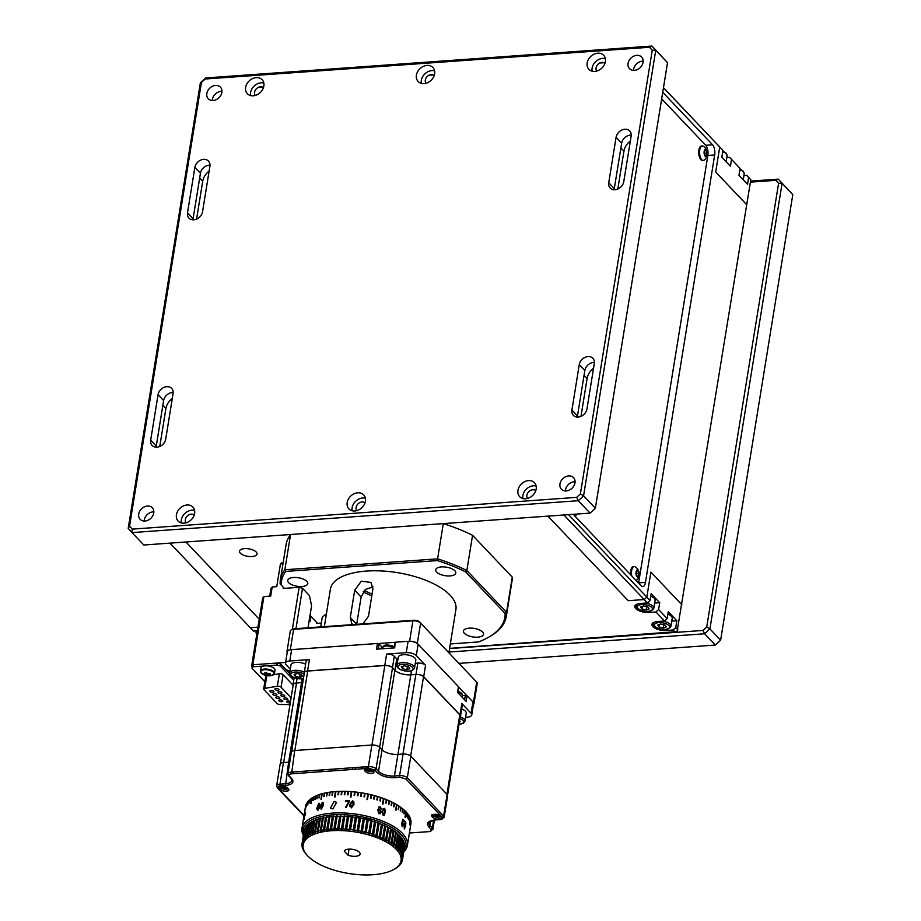 <?xml version="1.0" encoding="UTF-8"?>
<svg xmlns="http://www.w3.org/2000/svg" width="921" height="921" viewBox="0 0 921 921"><rect width="100%" height="100%" fill="white"/><g stroke="black" fill="none" stroke-linecap="round" stroke-linejoin="round"><path stroke-width="1.38" d="M192.984 219.831A8.393 6.643 136.5 0 1 193.076 218.714L200.444 173.252A8.393 6.643 136.5 0 1 210 165.193M193.813 219.808A8.393 6.643 136.5 0 1 188.932 218.093A8.393 6.643 136.5 0 1 187.504 212.843L194.872 167.38A8.393 6.643 136.5 0 1 200.559 160.15A8.393 6.643 136.5 0 1 208.468 161.071A8.393 6.643 136.5 0 1 209.896 166.31L202.539 211.772A8.393 6.643 136.5 0 1 193.813 219.808M577.386 417.063A8.393 6.643 136.5 0 1 577.479 415.947L584.847 370.484A8.393 6.643 136.5 0 1 594.402 362.425M578.215 417.052A8.393 6.643 136.5 0 1 573.334 415.325A8.393 6.643 136.5 0 1 571.906 410.087L579.274 364.612A8.393 6.643 136.5 0 1 584.962 357.383A8.393 6.643 136.5 0 1 592.871 358.304A8.393 6.643 136.5 0 1 594.298 363.542L586.942 409.005A8.393 6.643 136.5 0 1 578.215 417.052M184.062 523.174A10.177 8.047 -43.5 0 0 193.422 516.877A10.177 8.047 -43.5 0 0 192.903 507.08A10.177 8.047 -43.5 0 0 186.998 504.996A10.177 8.047 -43.5 0 0 177.638 511.293A10.177 8.047 -43.5 0 0 178.156 521.09A10.177 8.047 -43.5 0 0 184.062 523.174M194.596 510.407A10.177 8.047 -43.5 0 0 191.925 510.176A10.177 8.047 -43.5 0 0 181.379 522.955M354.827 510.982A10.177 8.047 -43.5 0 0 364.198 504.685A10.177 8.047 -43.5 0 0 363.668 494.876A10.177 8.047 -43.5 0 0 357.774 492.793A10.177 8.047 -43.5 0 0 348.403 499.09A10.177 8.047 -43.5 0 0 348.921 508.887A10.177 8.047 -43.5 0 0 354.827 510.982M365.361 498.203A10.177 8.047 -43.5 0 0 362.69 497.985A10.177 8.047 -43.5 0 0 352.156 510.752M525.592 498.779A10.177 8.047 -43.5 0 0 534.963 492.482A10.177 8.047 -43.5 0 0 534.433 482.685A10.177 8.047 -43.5 0 0 528.539 480.589A10.177 8.047 -43.5 0 0 519.168 486.887A10.177 8.047 -43.5 0 0 519.686 496.684A10.177 8.047 -43.5 0 0 525.592 498.779M536.137 486A10.177 8.047 -43.5 0 0 533.455 485.781A10.177 8.047 -43.5 0 0 522.921 498.549M594.805 71.401A10.177 8.047 -43.5 0 0 604.176 65.103A10.177 8.047 -43.5 0 0 603.658 55.306A10.177 8.047 -43.5 0 0 597.752 53.211A10.177 8.047 -43.5 0 0 588.381 59.508A10.177 8.047 -43.5 0 0 588.91 69.305A10.177 8.047 -43.5 0 0 594.805 71.401M605.35 58.622A10.177 8.047 -43.5 0 0 602.679 58.403A10.177 8.047 -43.5 0 0 592.134 71.17M424.04 83.604A10.177 8.047 -43.5 0 0 433.411 77.295A10.177 8.047 -43.5 0 0 432.893 67.498A10.177 8.047 -43.5 0 0 426.987 65.414A10.177 8.047 -43.5 0 0 417.616 71.711A10.177 8.047 -43.5 0 0 418.134 81.508A10.177 8.047 -43.5 0 0 424.04 83.604M434.585 70.825A10.177 8.047 -43.5 0 0 431.914 70.595A10.177 8.047 -43.5 0 0 421.369 83.374M253.275 95.796A10.177 8.047 -43.5 0 0 262.646 89.498A10.177 8.047 -43.5 0 0 262.128 79.701A10.177 8.047 -43.5 0 0 256.222 77.617A10.177 8.047 -43.5 0 0 246.851 83.915A10.177 8.047 -43.5 0 0 247.369 93.712A10.177 8.047 -43.5 0 0 253.275 95.796M263.82 83.028A10.177 8.047 -43.5 0 0 261.15 82.798A10.177 8.047 -43.5 0 0 250.604 95.577M631.219 135.099A8.393 6.643 -43.5 0 0 621.663 143.146L614.295 188.621A8.393 6.643 -43.5 0 0 614.203 189.726M615.032 189.714A8.393 6.643 136.5 0 1 610.163 187.988A8.393 6.643 136.5 0 1 608.735 182.749L616.091 137.287A8.393 6.643 136.5 0 1 621.79 130.057A8.393 6.643 136.5 0 1 629.699 130.966A8.393 6.643 136.5 0 1 631.127 136.216L623.759 181.679A8.393 6.643 136.5 0 1 615.032 189.714M173.183 392.519A8.393 6.643 -43.5 0 0 163.616 400.577L156.259 446.04A8.393 6.643 -43.5 0 0 156.156 447.157M156.984 447.146A8.393 6.643 136.5 0 1 152.115 445.419A8.393 6.643 136.5 0 1 150.687 440.18L158.055 394.706A8.393 6.643 136.5 0 1 163.742 387.488A8.393 6.643 136.5 0 1 171.651 388.397A8.393 6.643 136.5 0 1 173.079 393.635L165.722 439.098A8.393 6.643 136.5 0 1 156.984 447.146M212.314 100.481A8.393 6.643 136.5 0 1 221.132 91.329A8.393 6.643 136.5 0 1 221.961 91.317M215.572 85.457A8.393 6.643 136.5 0 1 220.441 87.184A8.393 6.643 136.5 0 1 220.867 95.266A8.393 6.643 136.5 0 1 213.142 100.47A8.393 6.643 136.5 0 1 208.273 98.743A8.393 6.643 136.5 0 1 207.835 90.661A8.393 6.643 136.5 0 1 215.572 85.457M643.18 61.212A8.393 6.643 -43.5 0 0 642.363 61.223A8.393 6.643 -43.5 0 0 633.533 70.387M636.791 55.364A8.393 6.643 136.5 0 1 641.661 57.09A8.393 6.643 136.5 0 1 642.087 65.172A8.393 6.643 136.5 0 1 634.362 70.364A8.393 6.643 136.5 0 1 629.492 68.649A8.393 6.643 136.5 0 1 629.055 60.556A8.393 6.643 136.5 0 1 636.791 55.364M565.413 490.939A8.393 6.643 136.5 0 1 574.244 481.787A8.393 6.643 136.5 0 1 575.072 481.775M568.671 475.927A8.393 6.643 136.5 0 1 573.541 477.654A8.393 6.643 136.5 0 1 573.979 485.735A8.393 6.643 136.5 0 1 566.242 490.928A8.393 6.643 136.5 0 1 561.373 489.201A8.393 6.643 136.5 0 1 560.947 481.119A8.393 6.643 136.5 0 1 568.671 475.927M153.853 511.869A8.393 6.643 -43.5 0 0 153.024 511.88A8.393 6.643 -43.5 0 0 144.194 521.033M147.452 506.02A8.393 6.643 136.5 0 1 152.322 507.747A8.393 6.643 136.5 0 1 152.748 515.829A8.393 6.643 136.5 0 1 145.023 521.021A8.393 6.643 136.5 0 1 140.153 519.306A8.393 6.643 136.5 0 1 139.727 511.213A8.393 6.643 136.5 0 1 147.452 506.02M196.576 219.117L202.712 181.276A13.988 11.064 136.5 0 1 209.125 171.064M159.759 446.455L165.895 408.602A13.988 11.064 136.5 0 1 172.308 398.402M617.807 189.024L623.931 151.171A13.988 11.064 136.5 0 1 630.355 140.971M263.475 87.622A5.722 4.524 -43.5 0 0 260.505 86.781A5.722 4.524 -43.5 0 0 255.382 90.062A5.722 4.524 -43.5 0 0 255.221 95.462M434.24 75.43A5.722 4.524 -43.5 0 0 431.27 74.578A5.722 4.524 -43.5 0 0 426.147 77.859A5.722 4.524 -43.5 0 0 425.986 83.258M605.005 63.227A5.722 4.524 -43.5 0 0 602.035 62.375A5.722 4.524 -43.5 0 0 596.912 65.656A5.722 4.524 -43.5 0 0 596.75 71.055M535.78 490.605A5.722 4.524 -43.5 0 0 532.81 489.753A5.722 4.524 -43.5 0 0 527.698 493.046A5.722 4.524 -43.5 0 0 527.526 498.434M365.015 502.808A5.722 4.524 -43.5 0 0 362.045 501.957A5.722 4.524 -43.5 0 0 356.934 505.238A5.722 4.524 -43.5 0 0 356.761 510.637M194.25 515.012A5.722 4.524 -43.5 0 0 191.28 514.16A5.722 4.524 -43.5 0 0 186.157 517.441A5.722 4.524 -43.5 0 0 185.996 522.84M128.203 528.378L129.562 526.144L132.267 529.126L132.025 532.591L128.203 528.378L200.375 82.809L205.659 77.94L651.93 46.05L667.529 62.674L655.752 50.275L583.58 495.843L595.357 508.242L590.073 513.112L578.296 500.713L132.025 532.591L143.803 545.002L590.073 513.112M258.237 87.426L262.612 87.115L258.237 87.426M429.002 75.223L433.377 74.912L429.002 75.223M599.767 63.019L604.141 62.709L599.767 63.019M651.93 46.05L655.752 50.275L652.252 50.252L649.547 47.259L651.93 46.05M667.529 62.674L595.357 508.242M583.58 495.843L578.296 500.713L576.65 497.375L580.391 493.932L583.58 495.843M649.547 47.259L205.164 79.01L205.659 77.94M200.375 82.809L201.423 82.464L129.562 526.144M205.164 79.01L201.423 82.464M132.267 529.126L576.65 497.375M580.391 493.932L652.252 50.252M580.978 416.361L587.114 378.508A13.988 11.064 136.5 0 1 593.527 368.308M792.797 194.619L778.268 179.123L782.09 183.337L709.918 628.905L720.625 640.187L792.797 194.619L782.09 183.337L778.59 183.314L775.885 180.332L750.385 182.151M458.946 663.373L715.341 645.057L720.625 640.187M449.575 648.557L702.988 630.448L706.729 627.005L709.918 628.905L704.634 633.775L449.011 652.045M715.341 645.057L704.634 633.775L702.988 630.448M750.557 181.103L778.268 179.123L775.885 180.332M706.729 627.005L778.59 183.314M449.609 648.384L677.096 631.61L750.788 179.722L748.646 177.465L747.541 184.281L738.976 175.266L740.081 168.439L729.605 157.307L726.819 157.503M722.95 150.399L717.827 144.908L722.95 150.399L721.845 157.215L730.411 166.241L731.516 159.425M729.605 157.307L740.081 168.439M748.646 177.465L746.735 175.347L743.949 175.554M750.788 179.722L746.735 175.347M663.477 87.668L719.738 147.015L715.686 172.02L746.735 204.727L715.686 172.02L719.738 147.015L663.465 87.748M240.289 553.164A8.899 3.776 9.2 0 1 239.472 551.161A8.899 3.776 9.2 0 1 246.632 548.628A8.899 3.776 9.2 0 1 256.234 552.024A8.899 3.776 9.2 0 1 257.04 554.016A8.899 3.776 9.2 0 1 249.879 556.549A8.899 3.776 9.2 0 1 240.289 553.164M647.394 602.944L644.182 599.559L646.83 597.13L650.042 600.515L647.394 602.944L640.567 603.439A10.177 4.317 -170.8 0 0 634.811 606.317A10.177 4.317 -170.8 0 0 635.743 608.597A10.177 4.317 -170.8 0 0 649.132 612.453L655.959 611.97L658.607 609.529L659.712 602.714L654.658 603.071M664.525 620.996L657.698 621.479A10.177 4.317 -170.8 0 0 651.941 624.357A10.177 4.317 -170.8 0 0 652.874 626.637A10.177 4.317 -170.8 0 0 666.263 630.505L673.09 630.01L675.738 627.581L676.843 620.754L668.278 611.74L667.172 618.555L664.525 620.996L655.959 611.97M257.35 630.816L253.494 631.092L250.282 627.708L257.949 627.155L250.282 627.708L169.982 543.125L547.949 516.128L628.249 600.699L644.182 599.559L628.249 600.699L547.949 516.128L563.882 514.989L644.182 599.559L646.83 597.13L650.882 572.125L646.83 597.13L568.522 514.655M659.712 602.714L651.147 593.688L650.042 600.515M658.607 609.529L667.172 618.555M671.789 621.122L676.843 620.754M675.231 632.267L673.09 630.01M259.238 619.211L185.927 541.985L259.238 619.211M675.738 627.581L677.879 629.826M681.931 604.821L650.882 572.125L681.931 604.821M705.739 145.288L712.578 144.793A7.633 3.362 -94.1 0 1 714.684 154.993L707.846 155.488A7.633 3.362 85.9 0 0 705.739 145.288L661.669 98.858M638.587 583.12A7.633 3.362 85.9 0 0 638.633 582.866L707.846 155.488M638.633 582.866L645.46 582.383L714.684 154.993M645.46 582.383A7.633 3.362 -94.1 0 1 642.789 586.608A7.633 3.362 -94.1 0 1 641.143 585.814L573.265 514.321M712.578 144.793L662.729 92.296M269.715 596.152L270.993 588.277L272.202 586.988L270.728 596.083L263.901 596.578L252.849 664.766L251.64 666.067L262.692 597.867L263.901 596.578M310.814 616.241L309.94 621.629L308.995 621.698M321.314 623.057L316.41 623.413L316.582 622.32M272.202 586.988L276.749 586.665L280.433 563.928L281.872 562.789L282.805 563.767M309.94 621.629L309.145 620.777M283.392 587.356L283.219 588.45L299.152 587.31L302.502 588.277L295.963 628.663M283 563.756L280.433 563.928M252.849 664.766L285.591 662.429M292.36 629.296L299.152 587.31M302.502 588.277L309.456 595.611L311.574 605.811L308.005 627.8M286.235 669.843A12.71 5.388 9.2 0 1 289.528 671.179L289.988 671.156M326.414 613.8L322.281 617.093L320.692 626.902M364.244 590.557A49.584 21.022 -170.8 0 0 372.084 594.01M482.604 632.013A10.177 4.317 -170.8 0 0 471.644 628.134A10.177 4.317 -170.8 0 0 463.459 631.035A10.177 4.317 -170.8 0 0 464.391 633.314A10.177 4.317 -170.8 0 0 475.351 637.182A10.177 4.317 -170.8 0 0 483.537 634.281A10.177 4.317 -170.8 0 0 482.604 632.013M454.859 570.767A10.177 4.317 -170.8 0 0 443.887 566.887A10.177 4.317 -170.8 0 0 435.714 569.788A10.177 4.317 -170.8 0 0 436.646 572.068A10.177 4.317 -170.8 0 0 447.606 575.947A10.177 4.317 -170.8 0 0 455.791 573.046A10.177 4.317 -170.8 0 0 454.859 570.767M306.854 581.347A10.177 4.317 -170.8 0 0 295.894 577.467A10.177 4.317 -170.8 0 0 287.709 580.368A10.177 4.317 -170.8 0 0 288.641 582.648A10.177 4.317 -170.8 0 0 299.613 586.527A10.177 4.317 -170.8 0 0 307.787 583.626A10.177 4.317 -170.8 0 0 306.854 581.347M324.33 626.637L330.409 589.095A63.572 26.951 9.2 0 1 381.559 570.951A63.572 26.951 9.2 0 1 450.081 595.196A63.572 26.951 9.2 0 1 455.918 609.426L448.895 652.782M352.893 624.599L351.822 623.713L350.268 617.554L354.689 590.269L361.285 581.197L370.99 582.429L372.901 588.968L368.481 616.253L362.92 623.874M372.982 586.873L365.303 589.498L361.113 597.038L356.692 624.311L350.268 617.554M473.417 704.715A5.848 2.475 -170.8 0 0 473.935 703.909L477.251 683.451A5.848 2.475 -170.8 0 0 476.721 682.139L420.609 623.045A5.848 2.475 -170.8 0 0 412.919 620.823L293.603 629.354A5.848 2.475 -170.8 0 0 291.151 629.976A5.848 2.475 -170.8 0 0 290.299 631.012L286.984 651.469A5.848 2.475 -170.8 0 0 287.214 652.402M291.151 629.976L292.406 629.262A4.582 1.946 9.2 0 1 294.329 628.778L413.633 620.259A4.582 1.946 9.2 0 1 419.665 621.997L476.721 682.139L473.406 702.573M473.935 703.909A5.848 2.475 -170.8 0 0 473.452 702.654M458.6 687.008L466.602 695.436M417.248 643.457A5.848 2.475 -170.8 0 0 409.695 641.281M378.117 643.537L395.132 642.317M290.196 649.823A5.848 2.475 -170.8 0 0 286.984 651.469M363.208 591.892A48.571 20.596 -170.8 0 0 371.796 595.818M450.323 643.952L478.506 641.937A113.156 47.984 -170.8 0 0 488.268 637.424A113.156 47.984 -170.8 0 0 505.122 613.467L465.635 571.883A113.156 47.984 -170.8 0 0 437.44 560.578L285.717 571.411A113.156 47.984 -170.8 0 0 281.204 585.054L284.359 588.369M310.02 615.401L317.549 623.333M280.387 579.827A114.423 48.525 9.2 0 1 284.854 569.754L290.564 534.514A114.423 48.525 9.2 0 0 286.097 544.599L280.387 579.827A114.423 48.525 9.2 0 0 280.134 583.879L281.204 585.054M290.564 534.514L443.3 523.6L437.602 558.84L284.854 569.754L285.717 571.411M465.635 571.883L466.843 570.536A114.423 48.525 9.2 0 0 437.602 558.84L437.44 560.578M505.122 613.467L506.562 612.373A114.423 48.525 9.2 0 1 506.308 616.425A114.423 48.525 9.2 0 1 489.523 636.722L488.268 637.424M443.3 523.6A114.423 48.525 9.2 0 1 472.554 535.308L466.843 570.536L506.562 612.373L512.26 577.133A114.423 48.525 9.2 0 1 512.007 581.186L506.308 616.425M472.554 535.308L512.26 577.133M348.046 855.172L344.224 851.142A8.07 3.419 9.2 0 1 350.993 849.162A8.07 3.419 9.2 0 1 359.34 852.213A8.07 3.419 9.2 0 1 360.076 854.02A8.07 3.419 9.2 0 1 348.046 855.172L349.024 849.139M306.497 854.573A50.862 21.563 9.2 0 1 306.325 854.377A50.862 21.563 9.2 0 1 305.438 853.353L305.45 853.307M317.4 831.283L319.426 818.781A50.862 21.563 -170.8 0 0 317.538 819.356L315.512 831.859A50.862 21.563 9.2 0 1 317.4 831.283L318.539 832.803A49.584 21.022 -170.8 0 0 315.834 833.632A49.584 21.022 -170.8 0 0 313.347 834.576A49.584 21.022 -170.8 0 0 311.114 835.646A49.584 21.022 -170.8 0 0 309.122 836.809A49.584 21.022 -170.8 0 0 307.395 838.075A49.584 21.022 -170.8 0 0 305.956 839.422A49.584 21.022 -170.8 0 0 304.793 840.861A49.584 21.022 -170.8 0 0 303.918 842.37A49.584 21.022 -170.8 0 0 303.343 843.947A49.584 21.022 -170.8 0 0 303.067 845.582A49.584 21.022 -170.8 0 0 303.101 847.251A49.584 21.022 -170.8 0 0 303.435 848.955A49.584 21.022 -170.8 0 0 304.068 850.682A49.584 21.022 -170.8 0 0 304.989 852.432A49.584 21.022 -170.8 0 0 306.209 854.17L305.001 852.788A50.862 21.563 9.2 0 1 304.149 851.568L304.172 851.441M304.149 851.568L303.792 851.004A50.862 21.563 9.2 0 1 303.147 849.784L303.182 849.576M303.147 849.784L302.894 849.208A50.862 21.563 9.2 0 1 302.456 847.999L302.502 847.711M302.456 847.999L303.435 848.955L302.295 847.447A50.862 21.563 9.2 0 1 302.065 846.249L302.123 845.869M302.065 846.249L303.101 847.251L302.007 845.697A50.862 21.563 9.2 0 1 301.984 844.522L302.065 844.05M302.353 842.324A50.862 21.563 9.2 0 1 302.756 841.23L304.782 828.716A50.862 21.563 -170.8 0 0 304.379 829.821L302.353 842.324L303.343 843.947L303.067 845.582L302.019 843.993A50.862 21.563 9.2 0 1 302.088 843.463A50.862 21.563 9.2 0 1 302.215 842.853L303.343 843.947M302.986 840.723A50.862 21.563 9.2 0 1 303.596 839.664L305.622 827.162A50.862 21.563 -170.8 0 0 305.012 828.221L302.986 840.723L303.918 842.37L302.756 841.23M303.93 839.181A50.862 21.563 9.2 0 1 304.747 838.179L306.774 825.677A50.862 21.563 -170.8 0 0 305.956 826.678L303.93 839.181L304.793 840.861L303.596 839.664M305.173 837.719A50.862 21.563 9.2 0 1 306.186 836.775L308.213 824.272A50.862 21.563 -170.8 0 0 307.2 825.216L305.173 837.719L305.956 839.422L304.747 838.179M311.517 822.027L309.928 822.96A50.862 21.563 -170.8 0 0 308.719 823.846L306.705 836.349A50.862 21.563 9.2 0 1 307.902 835.462L309.122 836.809L308.512 835.071A50.862 21.563 9.2 0 1 309.905 834.253L311.931 821.751A50.862 21.563 -170.8 0 0 310.538 822.568L308.512 835.071M310.596 833.885A50.862 21.563 9.2 0 1 312.161 833.148L314.188 820.646A50.862 21.563 -170.8 0 0 312.61 821.382L310.596 833.885L311.114 835.646L309.905 834.253M312.933 832.814A50.862 21.563 9.2 0 1 314.66 832.147L316.686 819.644A50.862 21.563 -170.8 0 0 314.959 820.312L312.933 832.814L313.347 834.576L312.161 833.148M320.347 818.527L318.321 831.03A50.862 21.563 9.2 0 1 320.358 830.535L322.385 818.032A50.862 21.563 -170.8 0 0 320.347 818.527L320.865 818.389M320.922 818.021L319.426 818.781M320.358 830.535L321.441 832.089A49.584 21.022 -170.8 0 0 318.539 832.803L318.321 831.03M321.74 830.235L321.441 832.089L321.337 830.328A50.862 21.563 9.2 0 1 323.501 829.913L325.527 817.411A50.862 21.563 -170.8 0 0 323.363 817.825L323.766 817.733M323.835 817.318L322.385 818.032M323.363 817.825L321.337 830.328M323.501 829.913L324.549 831.513L324.537 829.752A50.862 21.563 9.2 0 1 326.828 829.43L328.855 816.927A50.862 21.563 -170.8 0 0 326.564 817.249L324.537 829.752M324.837 829.706L324.549 831.513A49.584 21.022 -170.8 0 0 321.441 832.089M326.932 816.731L325.527 817.411M326.828 829.43L327.818 831.064L327.922 829.303A50.862 21.563 9.2 0 1 330.317 829.084L332.343 816.582A50.862 21.563 -170.8 0 0 329.948 816.8L327.922 829.303M328.095 829.291L327.818 831.064A49.584 21.022 -170.8 0 0 324.549 831.513M330.202 816.282L328.855 816.927M330.317 829.084L331.238 830.742L331.445 829.004A50.862 21.563 9.2 0 1 333.932 828.877L335.958 816.374A50.862 21.563 -170.8 0 0 333.471 816.501L331.445 829.004M331.514 829.004L331.238 830.742A49.584 21.022 -170.8 0 0 327.818 831.064M333.621 815.971L332.343 816.582M333.932 828.877L334.784 830.558L335.106 828.842A50.862 21.563 9.2 0 1 337.662 828.808L339.688 816.305A50.862 21.563 -170.8 0 0 337.132 816.34L335.106 828.842L338.145 829.879M337.132 816.34L334.784 830.558A49.584 21.022 -170.8 0 0 331.238 830.742M337.178 815.787L335.958 816.374M337.662 828.808L338.433 830.523L338.87 828.819A50.862 21.563 9.2 0 1 341.495 828.877L343.51 816.374A50.862 21.563 -170.8 0 0 340.897 816.317L338.87 828.819M340.897 816.317L338.433 830.523A49.584 21.022 -170.8 0 0 334.784 830.558M340.828 815.741L339.688 816.305M341.495 828.877L342.175 830.615L342.716 828.935A50.862 21.563 9.2 0 1 345.375 829.096L347.401 816.593A50.862 21.563 -170.8 0 0 344.742 816.432L342.716 828.935M344.742 816.432L342.175 830.615A49.584 21.022 -170.8 0 0 338.433 830.523M344.569 815.833L343.51 816.374M345.375 829.096L345.974 830.834A49.584 21.022 -170.8 0 0 342.175 830.615M348.645 816.685L346.618 829.188A50.862 21.563 9.2 0 1 349.312 829.441L351.338 816.939A50.862 21.563 -170.8 0 0 348.645 816.685L346.618 829.188M348.368 816.064L347.401 816.593M349.312 829.441L349.807 831.203A49.584 21.022 -170.8 0 0 345.974 830.834M352.593 817.088L350.567 829.591A50.862 21.563 9.2 0 1 353.261 829.936L355.287 817.434A50.862 21.563 -170.8 0 0 352.593 817.088L350.567 829.591M352.202 816.432L351.338 816.939M353.261 829.936L353.664 831.698A49.584 21.022 -170.8 0 0 349.807 831.203M356.542 817.618L356.059 816.927L353.664 831.698L354.516 830.12A50.862 21.563 9.2 0 1 357.21 830.558L359.236 818.055A50.862 21.563 -170.8 0 0 356.542 817.618L354.516 830.12M356.059 816.927L355.287 817.434M357.21 830.558L357.509 832.331A49.584 21.022 -170.8 0 0 353.664 831.698M360.479 818.274L359.904 817.549L357.509 832.331L358.453 830.777A50.862 21.563 9.2 0 1 361.124 831.306L363.15 818.804A50.862 21.563 -170.8 0 0 360.479 818.274L358.453 830.777M359.904 817.549L359.236 818.055M361.124 831.306L361.32 833.079A49.584 21.022 -170.8 0 0 357.509 832.331M364.382 819.068L363.714 818.297L361.32 833.079L362.356 831.571A50.862 21.563 9.2 0 1 364.981 832.181L367.007 819.678A50.862 21.563 -170.8 0 0 364.382 819.068L362.356 831.571M367.007 819.678L367.467 819.172A49.584 21.022 9.2 0 1 371.14 820.162L370.783 820.68A50.862 21.563 -170.8 0 0 368.216 819.989L367.467 819.172A49.584 21.022 9.2 0 0 363.714 818.297L363.15 818.804M364.981 832.181L365.073 833.954L366.19 832.492A50.862 21.563 9.2 0 1 368.757 833.183L370.783 820.68M367.467 819.172L365.073 833.954A49.584 21.022 -170.8 0 0 361.32 833.079M368.216 819.989L366.19 832.492M368.757 833.183L368.745 834.944A49.584 21.022 -170.8 0 0 365.073 833.954M371.969 821.014L371.14 820.162L368.745 834.944L369.943 833.517A50.862 21.563 9.2 0 1 372.441 834.288L374.467 821.785A50.862 21.563 -170.8 0 0 371.969 821.014L369.943 833.517M372.441 834.288L372.314 836.038A49.584 21.022 -170.8 0 0 368.745 834.944M375.607 822.165L374.709 821.267L372.314 836.038L373.581 834.668A50.862 21.563 9.2 0 1 375.998 835.508L378.024 823.006A50.862 21.563 -170.8 0 0 375.607 822.165L373.581 834.668M375.998 835.508L375.756 837.247A49.584 21.022 -170.8 0 0 372.314 836.038M379.118 823.409L378.151 822.465L375.756 837.247L377.092 835.911A50.862 21.563 9.2 0 1 379.406 836.821L381.432 824.318A50.862 21.563 -170.8 0 0 379.118 823.409L377.092 835.911M379.406 836.821L379.061 838.536A49.584 21.022 -170.8 0 0 375.756 837.247M382.652 838.225L382.192 839.929A49.584 21.022 -170.8 0 0 379.061 838.536L380.454 837.258A50.862 21.563 9.2 0 1 382.652 838.225L384.679 825.723A50.862 21.563 -170.8 0 0 382.48 824.756L381.363 824.295M382.48 824.756L380.454 837.258M385.669 826.195L383.643 838.697A50.862 21.563 9.2 0 1 385.703 839.722L387.729 827.219A50.862 21.563 -170.8 0 0 385.669 826.195L384.506 825.642M382.48 838.145L382.192 839.929L383.643 838.697M384.587 825.147L384.679 825.723M385.703 839.722L385.139 841.391A49.584 21.022 -170.8 0 0 382.192 839.929M388.662 827.703L386.636 840.205A50.862 21.563 9.2 0 1 388.558 841.276L390.585 828.773A50.862 21.563 -170.8 0 0 388.662 827.703L387.453 827.07M387.534 826.609L387.729 827.219M388.558 841.276L387.879 842.922A49.584 21.022 -170.8 0 0 385.139 841.391L386.636 840.205M391.437 829.291L389.41 841.794A50.862 21.563 9.2 0 1 391.183 842.911L393.209 830.397A50.862 21.563 -170.8 0 0 391.437 829.291L390.205 828.566M390.274 828.14L390.585 828.773M391.183 842.911L390.412 844.511A49.584 21.022 -170.8 0 0 387.879 842.922L389.41 841.794M393.992 830.926L391.966 843.429A50.862 21.563 9.2 0 1 393.566 844.58L395.593 832.077A50.862 21.563 -170.8 0 0 393.992 830.926L392.749 830.097M392.807 829.74L393.209 830.397M393.566 844.58L392.691 846.157A49.584 21.022 -170.8 0 0 390.412 844.511L391.966 843.429M396.295 832.619L394.269 845.133A50.862 21.563 9.2 0 1 395.696 846.307L397.722 833.804A50.862 21.563 -170.8 0 0 396.295 832.619L395.04 831.675M395.086 831.387L395.593 832.077M395.696 846.307L394.729 847.85A49.584 21.022 -170.8 0 0 392.691 846.157L394.269 845.133M398.344 834.357L396.318 846.86A50.862 21.563 9.2 0 1 397.561 848.068L399.587 835.554A50.862 21.563 -170.8 0 0 398.344 834.357L397.101 833.275M397.124 833.068L397.722 833.804M397.561 848.068L396.514 849.565A49.584 21.022 -170.8 0 0 394.729 847.85L396.318 846.86M400.117 836.118L398.091 848.621A50.862 21.563 9.2 0 1 399.15 849.841L401.176 837.339A50.862 21.563 -170.8 0 0 400.117 836.118L398.885 834.863M398.908 834.783L399.587 835.554M399.15 849.841L398.01 851.292A49.584 21.022 -170.8 0 0 396.514 849.565L398.091 848.621M402.465 839.123A50.862 21.563 -170.8 0 0 401.614 837.903L399.587 850.405A50.862 21.563 9.2 0 1 400.439 851.626L402.465 839.123M400.439 851.626L399.23 853.042A49.584 21.022 -170.8 0 0 398.01 851.292L399.587 850.405M403.467 840.908A50.862 21.563 -170.8 0 0 402.822 839.687L400.796 852.201A50.862 21.563 9.2 0 1 401.441 853.422L403.467 840.908M401.441 853.422L400.151 854.78A49.584 21.022 -170.8 0 0 399.23 853.042L400.796 852.201M404.158 842.692A50.862 21.563 -170.8 0 0 403.72 841.483L401.694 853.986A50.862 21.563 9.2 0 1 402.143 855.195L404.158 842.692M402.143 855.195L400.785 856.507A49.584 21.022 -170.8 0 0 400.151 854.78L401.694 853.986M402.523 856.944L401.119 858.222A49.584 21.022 -170.8 0 0 400.785 856.507L402.293 855.747A50.862 21.563 9.2 0 1 402.523 856.944L404.549 844.442A50.862 21.563 -170.8 0 0 404.319 843.245L402.293 855.747M404.63 846.169A50.862 21.563 -170.8 0 0 404.607 844.994L402.581 857.497A50.862 21.563 9.2 0 1 402.604 858.671L404.63 846.169L403.536 845.11M402.604 858.671L401.153 859.892A49.584 21.022 -170.8 0 0 401.119 858.222L402.581 857.497M402.5 859.73L404.526 847.228A50.862 21.563 -170.8 0 0 404.595 846.698L402.569 859.201A50.862 21.563 9.2 0 1 402.5 859.73A50.862 21.563 9.2 0 1 402.373 860.341L400.877 861.515A49.584 21.022 -170.8 0 0 401.153 859.892L402.569 859.201M402.316 860.398L402.235 860.87A50.862 21.563 9.2 0 1 401.832 861.975L400.301 863.092A49.584 21.022 -170.8 0 0 400.877 861.515L402.235 860.87M401.66 862.102L401.602 862.47A50.862 21.563 9.2 0 1 400.992 863.53L399.426 864.6A49.584 21.022 -170.8 0 0 400.301 863.092L401.602 862.47M400.704 863.725L400.658 864.013A50.862 21.563 9.2 0 1 399.841 865.015L398.263 866.039A49.584 21.022 -170.8 0 0 399.426 864.6L400.658 864.013M399.449 865.268L399.415 865.475A50.862 21.563 9.2 0 1 398.402 866.419L396.824 867.398A49.584 21.022 -170.8 0 0 398.263 866.039L399.415 865.475M397.907 866.73L397.895 866.845A50.862 21.563 9.2 0 1 396.686 867.732L396.721 867.478M396.686 867.732L395.097 868.664A49.584 21.022 -170.8 0 0 396.824 867.398L397.895 866.845M396.088 868.077L396.076 868.123A50.862 21.563 9.2 0 1 395.04 868.745L393.785 869.459A49.584 21.022 -170.8 0 0 395.097 868.664L396.076 868.123M305.438 853.353L306.209 854.17A49.584 21.022 -170.8 0 0 307.28 855.448A49.584 21.022 -170.8 0 0 307.706 855.908A49.584 21.022 -170.8 0 0 309.491 857.624A49.584 21.022 -170.8 0 0 311.528 859.305A49.584 21.022 -170.8 0 0 313.808 860.951A49.584 21.022 -170.8 0 0 316.34 862.551A49.584 21.022 -170.8 0 0 319.08 864.082A49.584 21.022 -170.8 0 0 322.028 865.544A49.584 21.022 -170.8 0 0 325.159 866.926A49.584 21.022 -170.8 0 0 328.463 868.227A49.584 21.022 -170.8 0 0 331.905 869.424A49.584 21.022 -170.8 0 0 335.474 870.529A49.584 21.022 -170.8 0 0 339.147 871.519A49.584 21.022 -170.8 0 0 342.9 872.394A49.584 21.022 -170.8 0 0 346.71 873.143A49.584 21.022 -170.8 0 0 350.556 873.764A49.584 21.022 -170.8 0 0 354.412 874.259A49.584 21.022 -170.8 0 0 358.246 874.628A49.584 21.022 -170.8 0 0 362.045 874.858A49.584 21.022 -170.8 0 0 365.787 874.95A49.584 21.022 -170.8 0 0 369.436 874.904A49.584 21.022 -170.8 0 0 372.993 874.72A49.584 21.022 -170.8 0 0 376.413 874.409A49.584 21.022 -170.8 0 0 379.682 873.96A49.584 21.022 -170.8 0 0 382.779 873.373A49.584 21.022 -170.8 0 0 385.692 872.671A49.584 21.022 -170.8 0 0 388.386 871.842A49.584 21.022 -170.8 0 0 390.872 870.886A49.584 21.022 -170.8 0 0 393.106 869.827A49.584 21.022 -170.8 0 0 393.785 869.459M314.66 832.147L315.834 833.632L315.512 831.859M317.538 819.356L318.171 819.149M318.229 818.85L316.686 819.644M314.959 820.312L315.707 820.012M315.742 819.805L314.188 820.646M312.61 821.382L313.485 820.956M313.508 820.864L311.931 821.751M307.902 835.462L309.928 822.96M307.81 835.531L307.395 838.075L306.705 836.349M306.186 836.775L307.395 838.075M304.298 830.293L304.241 830.351A50.862 21.563 -170.8 0 0 304.114 830.961L302.088 843.463M302.215 842.853L304.241 830.351M302.192 842.945L302.019 843.993M301.984 844.522L303.067 845.582M379.44 810.054L378.082 811.148L378.98 813.174L379.74 813.024M378.865 807.026L380.097 806.923L381.375 809.145M379.901 807.59L378.819 808.016L378.197 809.812L379.694 809.398L380.972 812.184L380.143 813.738M379.107 813.093L378.197 811.067L379.556 809.973L380.396 811.873L378.98 813.174M316.686 808.626L317.722 810.261L319.483 807.775L318.908 806.255L319.783 804.689L318.85 803.262L316.686 808.626M303.274 821.118L304.425 814.083L303.274 821.118M304.195 819.126L305.335 812.126L304.195 819.126M321.222 809.306L323.34 805.461L323.317 802.778L322.362 802.306L320.289 806.186L321.222 809.306M303.377 835.508A53.395 22.645 9.2 0 1 301.973 828.278A53.395 22.645 9.2 0 1 332.205 813.139A53.395 22.645 9.2 0 1 407.404 845.363A53.395 22.645 9.2 0 1 403.789 851.764M332.884 808.937L330.478 808.108L334.104 801.431L336.568 802.329L332.884 808.937M334.588 797.01A53.395 22.645 9.2 0 1 334.818 796.999L335.474 791.565L334.588 797.01M304.886 810.33A53.395 22.645 9.2 0 1 304.92 810.112L305.473 806.704A53.395 22.645 9.2 0 1 305.473 806.692A53.395 22.645 9.2 0 1 305.737 805.518L305.185 808.937A53.395 22.645 9.2 0 1 305.242 808.73L305.795 805.311A53.395 22.645 9.2 0 1 306.244 804.171L305.358 809.628A53.395 22.645 9.2 0 1 305.45 809.421L306.336 803.964A53.395 22.645 9.2 0 1 306.946 802.859L306.394 806.266A53.395 22.645 9.2 0 1 306.52 806.071L307.073 802.663A53.395 22.645 9.2 0 1 307.856 801.592L307.315 805.012A53.395 22.645 9.2 0 1 307.464 804.816L308.017 801.408A53.395 22.645 9.2 0 1 308.972 800.384L308.42 803.803A53.395 22.645 9.2 0 1 308.604 803.619L309.157 800.211A53.395 22.645 9.2 0 1 310.273 799.244L309.721 802.652A53.395 22.645 9.2 0 1 309.94 802.479L310.492 799.071A53.395 22.645 9.2 0 1 311.77 798.15L310.884 803.607A53.395 22.645 9.2 0 1 311.125 803.446L312.012 797.989A53.395 22.645 9.2 0 1 313.451 797.137L312.898 800.545A53.395 22.645 9.2 0 1 313.163 800.395L313.716 796.987A53.395 22.645 9.2 0 1 315.304 796.181L314.752 799.601A53.395 22.645 9.2 0 1 315.04 799.463L315.592 796.055A53.395 22.645 9.2 0 1 317.319 795.318L316.766 798.726A53.395 22.645 9.2 0 1 317.089 798.599L317.641 795.191A53.395 22.645 9.2 0 1 319.506 794.524L318.954 797.931A53.395 22.645 9.2 0 1 319.299 797.816L319.852 794.409A53.395 22.645 9.2 0 1 321.843 793.81L320.957 799.267A53.395 22.645 9.2 0 1 321.325 799.163L322.212 793.706A53.395 22.645 9.2 0 1 324.319 793.177L323.766 796.596A53.395 22.645 9.2 0 1 324.157 796.504L324.71 793.096A53.395 22.645 9.2 0 1 326.932 792.636L326.379 796.055A53.395 22.645 9.2 0 1 326.794 795.974L327.346 792.567A53.395 22.645 9.2 0 1 329.672 792.187L329.119 795.594A53.395 22.645 9.2 0 1 329.545 795.537L330.098 792.129A53.395 22.645 9.2 0 1 332.527 791.83L331.974 795.237A53.395 22.645 9.2 0 1 332.412 795.191L332.965 791.784A53.395 22.645 9.2 0 1 335.474 791.565M305.415 812.967L304.494 816.098L305.208 812.84L305.219 815.177M323.939 830.581L323.766 831.64M326.909 829.568L326.644 831.203M327.093 831.145L327.254 830.132M329.626 830.869L329.649 830.707A53.395 22.645 9.2 0 1 327.98 830.005M403.928 850.877A52.129 22.104 -170.8 0 0 388.144 825.469A52.129 22.104 -170.8 0 0 332.55 814.843A52.129 22.104 -170.8 0 0 303.527 834.622M384.011 809.122L382.526 811.505L383.148 814.717L383.792 814.613M383.113 808.454L385.22 809.617L384.61 814.797M345.548 807.452L348.829 801.65L345.513 807.337A53.395 22.645 9.2 0 1 346.284 807.383L349.704 800.798A53.395 22.645 -170.8 0 0 345.732 800.568L345.605 801.362A53.395 22.645 9.2 0 1 348.794 801.535M345.651 801.374L345.766 800.683A53.142 22.53 9.2 0 1 349.681 800.902M402.419 825.999L401.683 823.892L402.304 826.713L403.628 825.228L402.592 821.981L402.995 820.415A53.395 22.645 9.2 0 1 404.089 821.474L404.215 820.68A53.395 22.645 -170.8 0 0 402.811 819.333L401.947 822.568L402.949 822.821L403.283 824.917L402.546 826.091M401.452 823.915L402.086 824.157M401.855 824.168L402.189 826.01M402.949 820.599A53.142 22.53 -170.8 0 0 402.765 820.438L402.362 821.993L403.398 825.239L402.074 826.724M402.765 819.506A53.142 22.53 9.2 0 1 403.985 820.703L403.893 821.279M402.719 822.833L402.097 823.029M304.321 814.74L303.815 817.848L304.321 814.74M303.884 817.86L303.895 816.892M304.068 817.906L304.045 816.927M304.218 818.067L304.011 819.126M304.77 814.026L304.747 814.636M304.057 817.226L304.667 814.129M304.011 818.804L304.287 817.215L303.93 818.677M338.18 794.788L338.514 791.381A53.395 22.645 9.2 0 0 335.935 791.53L335.048 796.987A53.395 22.645 9.2 0 0 334.818 796.999M354.148 795.341L354.631 791.922A53.395 22.645 9.2 0 0 351.822 791.669L350.947 797.126A53.395 22.645 9.2 0 0 350.44 797.079L351.327 791.623A53.395 22.645 9.2 0 0 348.541 791.45L347.988 794.858A53.395 22.645 9.2 0 0 347.505 794.835L348.046 791.427A53.395 22.645 9.2 0 0 345.306 791.323L344.753 794.742A53.395 22.645 9.2 0 0 344.258 794.731L344.811 791.312A53.395 22.645 9.2 0 0 342.105 791.3L341.553 794.708A53.395 22.645 9.2 0 0 341.081 794.708L341.633 791.3A53.395 22.645 9.2 0 0 338.986 791.369L338.433 794.777A53.395 22.645 9.2 0 0 337.961 794.8L338.514 791.381M350.544 797.091L351.327 791.623M408.325 814.924L407.968 818.332A53.395 22.645 9.2 0 0 407.807 818.101L408.36 814.694A53.395 22.645 9.2 0 0 407.404 813.416L406.852 816.823A53.395 22.645 9.2 0 0 406.668 816.593L407.22 813.185A53.395 22.645 9.2 0 0 406.103 811.919L405.217 817.376A53.395 22.645 9.2 0 0 405.01 817.157L405.896 811.7A53.395 22.645 9.2 0 0 404.618 810.434L404.066 813.853A53.395 22.645 9.2 0 0 403.824 813.623L404.377 810.215A53.395 22.645 9.2 0 0 402.938 808.972L402.385 812.391A53.395 22.645 9.2 0 0 402.12 812.172L402.673 808.753A53.395 22.645 9.2 0 0 401.084 807.544L400.531 810.952A53.395 22.645 9.2 0 0 400.244 810.733L400.796 807.326A53.395 22.645 9.2 0 0 399.069 806.128L398.517 809.536A53.395 22.645 9.2 0 0 398.194 809.329L398.747 805.921A53.395 22.645 9.2 0 0 396.882 804.758L395.995 810.215A53.395 22.645 9.2 0 0 395.65 810.008L396.537 804.551A53.395 22.645 9.2 0 0 394.545 803.434L393.992 806.842A53.395 22.645 9.2 0 0 393.624 806.646L394.176 803.227A53.395 22.645 9.2 0 0 392.07 802.145L391.517 805.553A53.395 22.645 9.2 0 0 391.126 805.368L391.678 801.961A53.395 22.645 9.2 0 0 389.456 800.913L388.904 804.321A53.395 22.645 9.2 0 0 388.501 804.137L389.053 800.729A53.395 22.645 9.2 0 0 386.716 799.739L386.164 803.147A53.395 22.645 9.2 0 0 385.749 802.974L386.29 799.566A53.395 22.645 9.2 0 0 383.873 798.622L382.986 804.079A53.395 22.645 9.2 0 0 382.549 803.918L383.435 798.461A53.395 22.645 9.2 0 0 380.926 797.574L380.373 800.982A53.395 22.645 9.2 0 0 379.913 800.833L380.465 797.425A53.395 22.645 9.2 0 0 377.886 796.596L377.334 800.004A53.395 22.645 9.2 0 0 376.862 799.865L377.414 796.458A53.395 22.645 9.2 0 0 374.766 795.686L374.214 799.094A53.395 22.645 9.2 0 0 373.73 798.968L374.283 795.56A53.395 22.645 9.2 0 0 371.577 794.858L371.025 798.265A53.395 22.645 9.2 0 0 370.541 798.15L371.094 794.742A53.395 22.645 9.2 0 0 368.342 794.109L367.467 799.566A53.395 22.645 9.2 0 0 366.972 799.463L367.847 794.006A53.395 22.645 9.2 0 0 365.073 793.442L364.52 796.861A53.395 22.645 9.2 0 0 364.025 796.757L364.566 793.349A53.395 22.645 9.2 0 0 361.769 792.866L361.216 796.274A53.395 22.645 9.2 0 0 360.71 796.193L361.262 792.785A53.395 22.645 9.2 0 0 358.453 792.371L357.901 795.79A53.395 22.645 9.2 0 0 357.394 795.721L357.947 792.313A53.395 22.645 9.2 0 0 355.138 791.979L354.585 795.387A53.395 22.645 9.2 0 0 354.078 795.33L354.631 791.922M405.159 822.603L404.238 824.859L404.549 828.232M405.079 821.751L405.459 826.321L404.146 828.9M405.919 823.247L405.516 821.9L404.135 824.491L404.377 828.888L405.689 826.298L405.689 823.259M380.834 839.307L380.903 838.893A53.395 22.645 9.2 0 0 382.376 838.766M408.521 814.912A53.395 22.645 9.2 0 1 409.304 816.19L408.751 819.598A53.395 22.645 9.2 0 1 408.878 819.828L409.431 816.42A53.395 22.645 9.2 0 1 410.041 817.687L409.488 821.106A53.395 22.645 9.2 0 1 409.58 821.325L410.133 817.917A53.395 22.645 9.2 0 1 410.57 819.183L409.695 824.64A53.395 22.645 9.2 0 1 409.753 824.859L410.639 819.402A53.395 22.645 9.2 0 1 410.904 820.657L410.352 824.065A53.395 22.645 9.2 0 1 410.386 824.283L410.939 820.876A53.395 22.645 9.2 0 1 411.019 822.108L410.467 825.515A53.395 22.645 9.2 0 1 410.467 825.734L411.019 822.326A53.395 22.645 9.2 0 1 410.927 823.535L410.386 826.943A53.395 22.645 9.2 0 1 410.352 827.162L410.904 823.742A53.395 22.645 9.2 0 1 410.893 823.765A53.395 22.645 9.2 0 1 410.858 823.996M383.136 815.338L385.404 812.541L385.335 809.536L384.276 808.339L381.973 811.171L383.136 815.338L384.23 815.269M351.373 807.855L353.952 804.574L353.779 801.719L352.513 800.856L349.945 804.183L351.373 807.855M380.223 806.842L377.645 809.847L379.026 813.819L381.087 812.103L379.82 809.317L378.312 809.732L378.945 807.936L380.016 807.521L381.49 809.075L380.223 806.842M305.323 812.829L305.553 812.218M304.252 819.011L304.298 818.435M318.401 806.094L317.929 805.219L318.735 803.975L319.219 804.85L318.401 806.094M318.102 805.322L318.574 806.197L319.391 804.954L318.908 804.079M317.388 808.546L318.01 809.651L319.092 808.039L318.447 806.911M317.895 810.365L316.859 808.73L317.964 806.715L317.561 805.518L319.506 803.354M317.964 806.715L317.561 805.518M321.107 808.592L322.903 805.691L322.396 803.124M321.394 809.409L320.462 806.289L322.534 802.41L323.49 802.882M322.223 803.02L322.73 805.587L321.348 808.592L320.865 806.036L322.73 803.158M327.3 792.843L326.725 795.986M345.271 791.553L344.419 794.731M404.503 828.186L405.39 822.591L404.503 828.186M317.837 809.547L317.215 808.442L318.275 806.808L318.919 807.936L317.837 809.547M383.274 814.636L382.652 811.436L384.138 809.041L384.748 812.264L383.274 814.636M351.511 807.153L350.717 804.24L352.363 801.569L353.169 804.482L351.511 807.153M350.671 806.405L351.534 807.268L353.192 804.597L352.398 801.673M349.945 806.635L349.968 804.298L352.547 800.971L353.963 802.203M272.789 692.35A2.038 0.863 -170.8 0 0 273.94 691.775A2.038 0.863 -170.8 0 0 271.073 690.554A2.038 0.863 -170.8 0 0 269.922 691.13A2.038 0.863 -170.8 0 0 272.789 692.35M286.673 699.695A2.038 0.863 -170.8 0 0 287.824 699.12A2.038 0.863 -170.8 0 0 284.957 697.899A2.038 0.863 -170.8 0 0 283.806 698.475A2.038 0.863 -170.8 0 0 286.673 699.695M290.46 701.664A2.038 0.863 -170.8 0 0 287.916 701.019A2.038 0.863 -170.8 0 0 286.765 701.595A2.038 0.863 -170.8 0 0 289.631 702.827A2.038 0.863 -170.8 0 0 290.299 702.7M283.703 696.575A2.038 0.863 -170.8 0 0 284.854 696A2.038 0.863 -170.8 0 0 281.987 694.768A2.038 0.863 -170.8 0 0 280.836 695.355A2.038 0.863 -170.8 0 0 283.703 696.575M280.732 693.455A2.038 0.863 -170.8 0 0 281.884 692.88A2.038 0.863 -170.8 0 0 279.028 691.648A2.038 0.863 -170.8 0 0 277.877 692.224A2.038 0.863 -170.8 0 0 280.732 693.455M277.774 690.324A2.038 0.863 -170.8 0 0 278.925 689.748A2.038 0.863 -170.8 0 0 276.058 688.528A2.038 0.863 -170.8 0 0 274.907 689.104A2.038 0.863 -170.8 0 0 277.774 690.324M281.688 701.721A2.038 0.863 -170.8 0 0 282.839 701.146A2.038 0.863 -170.8 0 0 279.972 699.925A2.038 0.863 -170.8 0 0 278.821 700.501A2.038 0.863 -170.8 0 0 281.688 701.721M278.718 698.602A2.038 0.863 -170.8 0 0 279.869 698.026A2.038 0.863 -170.8 0 0 277.002 696.794A2.038 0.863 -170.8 0 0 275.851 697.37A2.038 0.863 -170.8 0 0 278.718 698.602M275.747 695.482A2.038 0.863 -170.8 0 0 276.899 694.895A2.038 0.863 -170.8 0 0 274.044 693.674A2.038 0.863 -170.8 0 0 272.892 694.25A2.038 0.863 -170.8 0 0 275.747 695.482M291.094 697.761L281.066 687.193A2.544 1.082 -170.8 0 0 277.359 686.272L264.753 688.355A2.544 1.082 -170.8 0 0 263.671 689.035A2.544 1.082 -170.8 0 0 263.901 689.61L277.106 703.506A2.544 1.082 -170.8 0 0 280.065 704.484L289.988 704.577M293.097 685.224L283.092 674.69A2.544 1.082 -170.8 0 0 279.385 673.769L273.595 674.725M267.458 675.738L266.779 675.853A2.544 1.082 -170.8 0 0 265.697 676.532L263.671 689.035M253.091 666.781L251.882 668.07L253.425 664.732L253.091 666.781L263.843 666.01M277.325 663.028L280.675 663.983L280.341 666.033L276.991 665.066L277.325 663.028L253.425 664.732M276.991 665.066L266.238 665.837M293.764 680.17L280.341 666.033M294.087 678.121L293.488 677.476M289.689 673.481L280.675 663.983M251.882 668.07L264.857 681.736M281.089 786.822A3.811 1.612 -170.8 0 0 286.017 788.18A3.811 1.612 -170.8 0 0 287.467 787.858M433.411 814.728A3.811 1.612 -170.8 0 0 438.35 816.098A3.811 1.612 -170.8 0 0 439.801 815.764M366.213 768.977A3.811 1.612 -170.8 0 0 371.151 770.336A3.811 1.612 -170.8 0 0 372.602 770.014M368.365 766.94A3.811 1.612 -170.8 0 0 367.94 766.951A3.811 1.612 -170.8 0 0 365.787 768.033L365.706 768.517M374.766 770.037A1.266 1.002 136.5 0 0 376.09 768.828L379.59 747.23L382.031 749.786A12.077 5.123 -170.8 0 0 397.93 754.38L394.43 775.977A12.077 5.123 9.2 0 1 378.531 771.384L376.09 768.828A5.848 2.475 -170.8 0 0 368.388 766.606L368.745 768.298L374.766 770.037L377.207 772.604C381.352 776.127 387.211 777.808 394.775 777.669L399.956 777.301L399.61 775.597L394.43 775.977L394.775 777.669M302.813 682.484A12.077 5.123 9.2 0 1 301.524 682.622L296.343 682.991A5.848 2.475 -170.8 0 0 293.028 684.648A5.848 2.475 -170.8 0 0 293.12 685.293M465.589 717.252L467.442 717.125A7.633 3.235 9.2 0 0 471.759 714.961A7.633 3.235 9.2 0 0 471.068 713.245L461.835 703.517L459.993 714.892L423.695 676.659A5.848 2.475 -170.8 0 0 415.993 674.437L410.812 674.805A12.077 5.123 9.2 0 1 394.913 670.223L392.473 667.656A5.848 2.475 -170.8 0 0 384.782 665.446L307.591 670.96A5.848 2.475 -170.8 0 0 304.275 672.618A5.848 2.475 -170.8 0 0 304.321 673.136M460.247 716.78A5.848 2.475 -170.8 0 0 460.523 716.204L462.365 704.83A5.848 2.475 -170.8 0 0 461.835 703.517M471.759 714.961L473.601 703.586A7.633 3.235 -170.8 0 0 472.91 701.883L471.068 713.245M460.523 716.204A5.848 2.475 -170.8 0 0 459.993 714.892M415.302 663.258L417.835 663.074L415.993 674.437M423.695 676.659L425.537 665.296A5.848 2.475 -170.8 0 0 417.835 663.074M425.537 665.296L416.304 655.568A7.633 3.235 -170.8 0 0 406.253 652.667L386.613 654.071L384.782 665.446M392.473 667.656L394.315 656.293A5.848 2.475 -170.8 0 0 386.613 654.071M394.315 656.293L396.755 658.86A12.077 5.123 -170.8 0 0 397.826 659.793M416.304 655.568L418.146 644.205A7.633 3.235 -170.8 0 0 408.095 641.304L406.253 652.667M458.405 687.216L457.564 692.373L466.13 701.399L467.051 695.712L462.446 695.447M418.146 644.205L458.485 686.698M467.051 695.712L472.91 701.883M382.756 647.486A8.899 3.776 9.2 0 1 381.455 646.461L379.107 643.975L377.437 643.491L376.516 649.178L394.729 647.877L395.04 642.835M381.455 646.461L381.075 648.856M307.591 670.96L309.433 659.586L289.793 660.99L291.635 649.627L377.437 643.491M395.65 642.19L408.095 641.304M309.433 659.586A5.848 2.475 -170.8 0 0 306.117 661.243L304.275 672.618M289.793 660.99A7.633 3.235 -170.8 0 0 285.475 663.155A7.633 3.235 -170.8 0 0 286.178 664.858L290.299 669.21M291.635 649.627A7.633 3.235 -170.8 0 0 287.317 651.792L285.475 663.155M379.636 747.276L392.519 667.748L394.879 670.223A12.111 5.135 -170.8 0 0 410.835 674.828L415.843 674.471L402.961 754.011M410.674 756.095L423.533 676.693A5.848 2.475 -170.8 0 0 415.843 674.471M423.533 676.693L459.798 714.88L446.938 794.282M447.56 795.122L460.339 716.193A5.848 2.475 -170.8 0 0 459.798 714.88M294.835 750.511L307.706 671.041L384.828 665.526L371.957 744.997M307.706 671.041A5.848 2.475 -170.8 0 0 304.39 672.698L291.6 751.697M283.645 762.542L296.527 682.991L301.535 682.634A12.111 5.135 -170.8 0 0 302.802 682.507M296.527 682.991A5.848 2.475 -170.8 0 0 293.223 684.648L280.433 763.636M392.519 667.748A5.848 2.475 -170.8 0 0 384.828 665.526M440.652 819.529L444.141 817.364L447.641 795.767A5.848 2.475 -170.8 0 0 447.099 794.455L443.6 816.052L407.312 777.819L410.801 756.222L447.099 794.455M410.801 756.222A5.848 2.475 -170.8 0 0 403.11 754.011L399.61 775.597A5.848 2.475 -170.8 0 1 407.312 777.819A1.266 1.002 136.5 0 1 405.988 779.039L442.287 817.272C443.185 818.516 442.46 819.287 440.111 819.586L434.931 819.966C428.081 820.853 425.974 823.109 428.599 826.736L431.04 829.303C431.937 830.546 431.212 831.318 428.864 831.628L409.396 833.01M291.554 773.824L294.708 750.523L371.888 745.008L368.388 766.606L291.209 772.12A5.848 2.475 -170.8 0 0 287.893 773.778L291.98 780.352A12.077 5.123 9.2 0 1 285.142 783.783L279.961 784.151L283.461 762.553A5.848 2.475 -170.8 0 0 280.145 764.211L276.645 785.809L277.405 787.916A1.266 1.002 -43.5 0 0 278.142 788.169C277.233 786.937 277.958 786.154 280.306 785.855L285.487 785.486C292.337 784.588 294.455 782.332 291.819 778.706L289.39 776.138C288.48 774.895 289.206 774.124 291.554 773.824L368.745 768.298M283.461 762.553L288.641 762.185A12.077 5.123 -170.8 0 0 289.793 762.07M294.708 750.523A5.848 2.475 -170.8 0 0 291.393 752.181L287.893 773.778M379.59 747.23A5.848 2.475 -170.8 0 0 371.888 745.008M411.457 670.856L397.941 754.38L403.11 754.011M667.886 614.18A8.899 3.776 9.2 0 1 669.383 614.86A8.899 3.776 9.2 0 1 672.238 618.313L670.948 626.28A8.899 3.776 9.2 0 0 668.093 622.815A8.899 3.776 9.2 0 0 662.717 621.122M663.304 627.961L659.045 626.994L657.721 625.025L660.656 624.012L664.916 624.979L666.24 626.959L663.304 627.961L663.822 624.737M659.459 624.426L659.045 626.994M650.756 596.14A8.899 3.776 9.2 0 1 652.252 596.82A8.899 3.776 9.2 0 1 655.107 600.273L653.818 608.228A8.899 3.776 9.2 0 0 650.963 604.775A8.899 3.776 9.2 0 0 645.586 603.071M647.785 606.939L649.109 608.908L646.174 609.921L641.914 608.954L640.59 606.974L643.526 605.972L647.785 606.939M646.692 606.686L646.174 609.921M642.328 606.386L641.914 608.954M461.686 708.997A8.899 3.776 9.2 0 1 463.39 709.746A8.899 3.776 9.2 0 1 466.245 713.211L464.955 721.166A8.899 3.776 9.2 0 0 462.1 717.701A8.899 3.776 9.2 0 0 460.224 716.895M459.579 720.867L460.235 721.845L459.372 722.145M303.423 678.719L292.82 677.154C290.173 675.427 289.136 673.999 289.712 672.86L291.001 664.904A8.899 3.776 9.2 0 1 296.458 662.36A8.899 3.776 9.2 0 1 305.634 664.248M295.376 676.428L294.052 674.46L296.988 673.447L301.248 674.414L302.572 676.394L299.636 677.396L295.376 676.428L295.791 673.861M300.154 674.172L299.636 677.396M412.965 656.638A8.899 3.776 9.2 0 1 415.808 660.092L414.519 668.047A8.899 3.776 9.2 0 0 411.675 664.594A8.899 3.776 9.2 0 0 402.454 662.648A8.899 3.776 9.2 0 0 396.951 665.204L398.24 657.249A8.899 3.776 9.2 0 1 403.743 654.693A8.899 3.776 9.2 0 1 412.965 656.638M401.291 666.792L404.238 665.791L408.487 666.758L409.81 668.727L406.875 669.74L402.615 668.773L401.291 666.792M403.03 666.194L402.615 668.773M407.393 666.505L406.875 669.74M261.299 673.147A6.804 2.878 -170.8 0 0 262.531 674.091A12.71 12.71 0 0 0 271.568 675.553L271.568 675.553A6.804 2.878 -170.8 0 0 273.479 672.284A6.804 2.878 -170.8 0 0 264.523 669.705A6.804 2.878 -170.8 0 0 261.299 673.147M273.917 674.276A7.115 3.016 -170.8 0 0 274.504 673.343L275.011 670.166A7.115 3.016 -170.8 0 0 264.983 665.871A7.115 3.016 -170.8 0 0 260.954 667.886L260.447 671.064A7.115 3.016 -170.8 0 0 260.701 672.134M270.256 675.738A6.804 2.878 -170.8 0 0 271.568 675.553L274.504 673.343A7.115 3.016 -170.8 0 0 264.477 669.037A7.115 3.016 -170.8 0 0 260.447 671.064L262.531 674.091M267.09 673.297L266.883 675.07A1.715 0.725 -170.8 0 1 266.227 674.886A12.675 10.027 -43.5 0 1 264.592 674.679A12.468 7.276 -65.1 0 1 264.177 674.299A12.468 7.276 -65.1 0 1 263.797 673.85A12.675 10.027 136.5 0 0 265.444 674.045A1.715 0.725 -170.8 0 1 265.674 673.804A12.675 5.584 85.9 0 1 264.926 672.641A12.468 6.47 -21.4 0 0 266.618 672.514A12.675 5.584 -94.1 0 0 267.355 673.677A1.715 0.725 -170.8 0 1 268.011 673.873A12.675 10.027 136.5 0 0 269.749 673.424A12.468 2.556 62.2 0 0 270.152 673.873A12.468 2.556 62.2 0 0 270.544 674.253A12.675 10.027 -43.5 0 1 268.805 674.702A1.715 0.725 -170.8 0 1 268.564 674.955L268.713 673.723M266.883 675.07A12.675 5.584 85.9 0 0 267.723 675.588A12.468 11.19 89.7 0 0 269.416 675.461A12.675 5.584 -94.1 0 1 268.564 674.955M268.886 673.677L268.805 674.702M265.789 672.595L265.547 673.619M267.723 675.588L267.62 673.735M636.158 580.564A8.519 8.519 0 0 0 635.168 566.795A7.253 3.189 85.9 0 0 634.178 566.53A7.253 3.189 85.9 0 0 631.645 570.536A7.253 3.189 85.9 0 0 631.771 575.936M638.103 570.306A3.626 1.6 85.9 0 0 636.054 571.941A3.626 1.6 85.9 0 0 637.056 576.788A3.626 1.6 85.9 0 0 639.105 575.153A3.626 1.6 85.9 0 0 638.103 570.306M634.178 566.53L633.314 566.588A7.253 3.189 85.9 0 0 630.781 570.606A7.253 3.189 85.9 0 0 630.712 574.831M636.388 573.207L638.863 573.369L638.437 575.993L637.159 576.178L636.296 573.737L636.722 571.112L638.011 570.928L638.863 573.369M637.125 576.086L638.437 575.993M699.753 149.985A7.253 3.189 85.9 0 0 701.756 159.678A7.253 3.189 85.9 0 0 703.322 160.427A7.253 3.189 85.9 0 0 704.266 160.012A8.519 8.519 0 0 0 703.287 146.243A7.253 3.189 85.9 0 0 702.297 145.967A7.253 3.189 85.9 0 0 699.753 149.985M706.223 149.755A3.626 1.6 85.9 0 0 704.174 151.378A3.626 1.6 85.9 0 0 705.175 156.225A3.626 1.6 85.9 0 0 707.224 154.601A3.626 1.6 85.9 0 0 706.223 149.755M702.297 145.967L701.422 146.025A7.253 3.189 85.9 0 0 698.889 150.042A7.253 3.189 85.9 0 0 702.458 160.484L703.322 160.427M706.983 152.805L706.557 155.43L705.279 155.614L704.415 153.174L704.841 150.549L706.131 150.365L706.983 152.805L704.53 153.496M705.244 155.522L706.557 155.43M187.504 212.843L193.076 218.714M571.906 410.087L577.479 415.947M608.735 182.749L614.295 188.621M150.687 440.18L156.259 446.04M199.661 178.064L202.712 181.276M158.055 394.706L163.616 400.577M162.844 405.39L165.895 408.602M616.091 137.287L621.663 143.146M620.881 147.959L623.931 151.171M579.274 364.612L584.847 370.484M584.064 375.296L587.114 378.508M194.872 167.38L200.444 173.252M649.305 611.36L649.132 612.453M666.447 629.4L666.263 630.505M290.299 649.8L293.603 629.354L294.329 628.778M409.603 641.281L412.919 620.823L413.633 620.259M417.305 643.491L420.609 623.045L419.665 621.997M361.113 597.038L354.689 590.269M281.066 687.193L283.092 674.69M277.359 686.272L279.385 673.769M264.753 688.355L266.779 675.853M457.944 691.038L461.835 693.329L462.423 695.62A6.355 2.694 -170.8 0 0 457.76 692.178M286.189 791.024C292.36 791.438 286.546 785.325 281.907 786.511C275.736 786.097 281.538 792.21 286.189 791.024M287.974 788.318A3.811 1.612 9.2 0 1 285.832 789.32A3.811 1.612 9.2 0 1 280.456 787.11L280.468 787.018M438.511 818.93C444.682 819.345 438.88 813.231 434.228 814.417C428.069 814.003 433.872 820.116 438.511 818.93M440.307 816.236A3.811 1.612 9.2 0 1 438.166 817.226A3.811 1.612 9.2 0 1 432.789 815.016M371.324 773.18C377.483 773.594 371.681 767.481 367.042 768.667C360.871 768.252 366.673 774.365 371.324 773.18M366.178 768.482A3.811 1.612 9.2 0 1 367.755 768.091A3.811 1.612 9.2 0 1 368.596 768.079M373.109 770.474A3.811 1.612 9.2 0 1 370.967 771.476A3.811 1.612 9.2 0 1 365.591 769.254L365.602 769.173M394.925 642.559L394.061 647.923A6.355 2.694 -170.8 0 0 386.279 646.024A6.355 2.694 -170.8 0 0 382.675 647.831L382.526 648.752M296.343 682.991L297.057 678.604M302.123 678.915L288.653 762.185M465.381 695.228L464.633 699.822M396.755 658.86L394.913 670.223M378.289 649.052L379.107 643.975M394.879 670.223L381.996 749.763M322.338 771.625L322.615 769.875M330.766 769.288L330.489 771.038M335.774 768.931L335.497 770.681M352.674 767.723L352.386 769.472M350.671 797.102L350.901 795.663M355.172 769.277L355.46 767.527M363.611 766.94L363.335 768.69M433.618 820.266L432.352 828.083L429.923 825.515L430.637 821.095M428.599 826.736A1.266 1.002 136.5 0 0 429.923 825.515A12.077 5.123 9.2 0 1 428.818 822.81C426.964 822.741 429.094 821.843 435.207 820.093L434.931 819.966M444.141 817.364A5.848 2.475 -170.8 0 0 443.6 816.052A1.266 1.002 136.5 0 1 442.287 817.272M280.306 785.855L279.961 784.151A5.848 2.475 -170.8 0 0 276.645 785.809M285.487 785.486L288.641 762.185M291.497 773.755L291.773 772.074M288.653 775.885A1.266 1.002 -43.5 0 0 289.39 776.138M291.082 778.441A1.266 1.002 -43.5 0 0 291.819 778.706M304.045 815.465L278.142 788.169M339.964 830.535L338.594 829.902M338.065 829.683L335.497 828.831M429.14 831.755L432.893 829.395A5.848 2.475 -170.8 0 0 432.352 828.083A1.266 1.002 136.5 0 1 431.04 829.303M435.46 819.92L440.111 819.586M399.956 777.301L405.988 779.039M377.207 772.604A1.266 1.002 136.5 0 0 378.531 771.384L382.031 749.786M256.28 630.897L256.015 632.554A8.899 3.776 9.2 0 1 257.327 630.966M743.27 179.779L744.226 173.885A8.899 3.776 -170.8 0 0 739.862 169.752M726.139 161.739L727.095 155.845A8.899 3.776 -170.8 0 0 722.732 151.712M656.892 627.731A7.633 3.235 -170.8 0 0 667.552 628.928A7.633 3.235 -170.8 0 0 667.069 624.242A7.633 3.235 -170.8 0 0 656.408 623.045A7.633 3.235 -170.8 0 0 656.892 627.731M653.53 622.504L653.38 623.425A8.899 3.776 9.2 0 1 654.14 622.216M639.761 609.69A7.633 3.235 -170.8 0 0 650.422 610.888A7.633 3.235 -170.8 0 0 649.938 606.202A7.633 3.235 -170.8 0 0 639.278 605.005A7.633 3.235 -170.8 0 0 639.761 609.69M636.399 604.464L636.25 605.385A8.899 3.776 9.2 0 1 637.01 604.176M459.026 724.274A7.633 3.235 -170.8 0 0 461.064 719.128A7.633 3.235 -170.8 0 0 459.947 718.622M304.16 674.126A7.633 3.235 -170.8 0 0 303.4 673.677A7.633 3.235 -170.8 0 0 292.74 672.48A7.633 3.235 -170.8 0 0 293.223 677.165A7.633 3.235 -170.8 0 0 303.458 678.501M289.712 672.86A8.899 3.776 9.2 0 1 295.169 670.315A8.899 3.776 9.2 0 1 304.344 672.215M400.462 669.509A7.633 3.235 -170.8 0 0 411.134 670.707A7.633 3.235 -170.8 0 0 410.639 666.021A7.633 3.235 -170.8 0 0 399.979 664.824A7.633 3.235 -170.8 0 0 400.462 669.509M264.442 674.552A7.115 3.016 -170.8 0 0 265.225 674.794M267.712 675.277A7.115 3.016 -170.8 0 0 269.243 675.381M363.392 833.551L363.668 831.87M307.28 855.448L306.325 854.377M305.473 806.692L301.973 828.278M410.893 823.765L407.404 845.363M462.423 695.62L462.158 697.22M280.421 787.133L282.183 786.649C284.9 786.718 286.834 787.294 287.997 788.364L287.997 788.238M432.789 814.924L434.505 814.555C437.222 814.625 439.156 815.2 440.33 816.271L440.319 816.144M365.556 769.288L367.306 768.793C370.023 768.874 371.969 769.449 373.132 770.52L373.132 770.393M382.675 647.831C383.274 645.874 384.713 644.896 386.981 644.896L392.012 645.702L394.2 647.06M294.144 677.764L293.028 684.648M457.702 692.523L458.6 686.974M293.051 773.709L293.339 771.971M277.405 787.916L303.976 815.902M339.573 830.535L338.56 830.051M432.893 829.395L434.39 820.174M256.683 634.926L256.015 632.554M739.977 169.073L743.443 171.387L744.226 173.885M722.847 151.021L726.312 153.346L727.095 155.845M653.38 623.425C652.805 624.565 653.841 625.992 656.489 627.719C664.041 630.459 668.865 629.976 670.948 626.28M636.25 605.385C635.674 606.513 636.71 607.952 639.358 609.679C646.91 612.419 651.734 611.935 653.818 608.228M459.003 724.413L463.424 723.284L464.955 721.166M396.951 665.204C396.375 666.332 397.412 667.76 400.059 669.486C407.612 672.238 412.435 671.754 414.519 668.047M575.13 516.29A8.519 8.519 0 0 0 577.018 514.045"/></g></svg>
